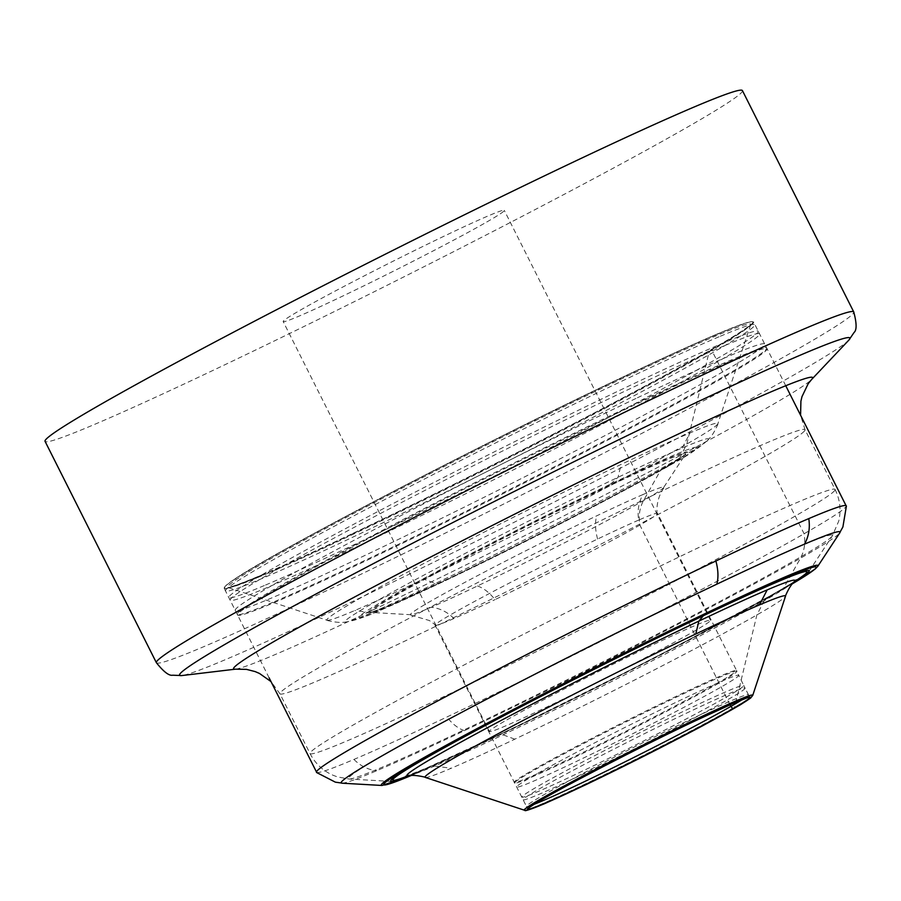<?xml version="1.0" encoding="UTF-8"?>
<svg xmlns="http://www.w3.org/2000/svg" width="901" height="901" viewBox="0 0 901 901"><rect width="100%" height="100%" fill="white"/><g stroke="black" fill="none" stroke-linecap="round" stroke-linejoin="round"><path stroke-width="0.68" stroke-dasharray="4.5 3.38" d="M749.553 697.239A124.304 4.55 153.3 0 0 749.452 697.239A124.304 4.55 153.3 0 0 732.231 703.568A124.304 4.55 153.3 0 0 692.002 722.05A124.304 4.55 153.3 0 0 527.885 808.681A124.304 4.55 153.3 0 0 527.828 808.76M524.393 810.202A127.897 4.685 153.3 0 0 542.357 803.726A127.897 4.685 153.3 0 0 576.685 788.06A127.897 4.685 153.3 0 0 583.747 784.715A127.897 4.685 153.3 0 0 752.752 695.347M425.351 777.428A201.723 7.388 153.3 0 0 451.142 768.283A201.723 7.388 153.3 0 0 507.792 742.503A201.723 7.388 153.3 0 0 514.798 739.18A201.723 7.388 153.3 0 0 785.503 596.259M408.547 775.693A217.107 7.951 153.3 0 0 434.721 766.008A217.107 7.951 153.3 0 0 496.023 738.133A217.107 7.951 153.3 0 0 503.017 734.811A217.107 7.951 153.3 0 0 794.119 581.776L794.186 581.708M794.355 581.55A231.737 8.492 -26.7 0 1 496.485 736.072A231.737 8.492 -26.7 0 1 487.914 740.138A231.737 8.492 -26.7 0 1 423.155 769.612A231.737 8.492 -26.7 0 1 408.232 775.75M411.149 775.536A242.132 8.875 153.3 0 0 415.102 773.858A242.132 8.875 153.3 0 0 491.653 738.865A242.132 8.875 153.3 0 0 792.486 583.747M342.053 783.194A279.186 10.226 153.3 0 0 376.708 770.715A279.186 10.226 153.3 0 0 455.692 734.799A279.186 10.226 153.3 0 0 464.432 730.655A279.186 10.226 153.3 0 0 839.822 532.806M316.656 772.303A296.395 10.857 153.3 0 0 353.947 759.43A296.395 10.857 153.3 0 0 446.851 717.027A296.395 10.857 153.3 0 0 713.175 583.375A296.395 10.857 153.3 0 0 846.197 506.002M352.449 534A296.305 10.857 153.3 0 0 621.296 399.12A296.305 10.857 153.3 0 0 753.574 321.961A296.305 10.857 153.3 0 0 752.673 321.612A296.305 10.857 153.3 0 0 717.354 334.237A296.305 10.857 153.3 0 0 625.271 376.19A296.305 10.857 153.3 0 0 224.405 587.306A296.305 10.857 153.3 0 0 224.146 588.24A296.305 10.857 153.3 0 0 260.366 575.964A296.305 10.857 153.3 0 0 352.449 534M260.851 575.401A295.652 10.835 153.3 0 0 352.82 533.493A295.652 10.835 153.3 0 0 634.327 391.867A295.652 10.835 153.3 0 0 750.432 321.792A295.652 10.835 153.3 0 0 741.557 324.394A295.652 10.835 153.3 0 0 716.61 334.294A295.652 10.835 153.3 0 0 624.652 376.201A295.652 10.835 153.3 0 0 234.789 579.005A295.652 10.835 153.3 0 0 225.892 585.616A295.652 10.835 153.3 0 0 260.851 575.401A3.446 3.052 -112.7 0 1 261.414 575.075C243.732 582.53 232.751 586.607 228.494 587.317L228.032 587.497A292.735 10.722 153.3 0 0 263.588 575.063A292.735 10.722 153.3 0 0 347.696 536.85A292.735 10.722 153.3 0 0 354.667 533.55A292.735 10.722 153.3 0 0 750.679 324.653A292.735 10.722 153.3 0 0 714.763 336.377A292.735 10.722 153.3 0 0 623.672 377.891A292.735 10.722 153.3 0 0 354.048 513.288A292.735 10.722 153.3 0 0 228.009 587.508L327.142 620.26A218.83 8.019 153.3 0 1 420.485 565.242A218.83 8.019 153.3 0 1 621.138 464.409A218.83 8.019 153.3 0 1 689.952 432.976A218.83 8.019 153.3 0 1 717.872 423.752A218.83 8.019 153.3 0 1 423.616 579.073L435.397 583.443A203.446 7.456 153.3 0 0 707.758 440.229C698.275 448.518 687.136 456.041 674.342 462.81C651.806 475.773 621.026 492.363 582.035 512.556C534.09 537.323 487.97 560.276 443.686 581.415L381.483 609.887C366.133 616.656 354.431 620.688 346.412 621.972A203.446 7.456 153.3 0 0 371.223 612.781A203.446 7.456 153.3 0 0 435.397 583.443M327.153 620.26A218.83 8.019 153.3 0 0 354.803 610.506A218.83 8.019 153.3 0 0 423.616 579.073M707.814 440.172A203.446 7.456 153.3 0 0 682.226 447.977A203.446 7.456 153.3 0 0 618.041 477.305A203.446 7.456 153.3 0 0 426.229 573.881A203.446 7.456 153.3 0 0 346.401 621.972M384.547 608.445A189.019 6.926 -26.7 0 1 405.574 588.421A189.019 6.926 -26.7 0 1 610.506 484.119A189.019 6.926 -26.7 0 1 670.963 456.413A189.019 6.926 -26.7 0 1 649.936 476.438A189.019 6.926 -26.7 0 1 445.004 580.74A189.019 6.926 -26.7 0 1 436.399 584.817A189.019 6.926 -26.7 0 1 384.547 608.445M392.802 604.098A178.668 6.544 153.3 0 0 450.207 577.766A178.668 6.544 153.3 0 0 643.776 479.208A178.668 6.544 153.3 0 0 662.697 460.76A178.668 6.544 153.3 0 0 605.292 487.092A178.668 6.544 153.3 0 0 411.734 585.65A178.668 6.544 153.3 0 0 392.802 604.098M742.041 699.75A124.248 4.55 153.3 0 0 748.461 694.727L745.093 688.139A124.192 4.55 -26.7 0 1 691.044 719.741A124.192 4.55 -26.7 0 1 579.737 775.693A124.192 4.55 -26.7 0 1 540.026 793.894A124.192 4.55 -26.7 0 1 523.177 799.75A124.192 4.55 -26.7 0 1 577.226 768.148A124.192 4.55 -26.7 0 1 688.533 712.195A124.192 4.55 -26.7 0 1 728.245 693.995A124.192 4.55 -26.7 0 1 745.093 688.139L743.764 685.503A124.192 4.55 153.3 0 0 726.916 691.349A124.192 4.55 153.3 0 0 687.204 709.549A124.192 4.55 153.3 0 0 575.897 765.501A124.192 4.55 153.3 0 0 521.848 797.103A124.192 4.55 153.3 0 0 538.697 791.258A124.192 4.55 153.3 0 0 578.408 773.058A124.192 4.55 153.3 0 0 689.715 717.106A124.192 4.55 153.3 0 0 743.764 685.503L738.786 675.288A124.338 4.561 153.3 0 0 720.89 681.595A124.338 4.561 153.3 0 0 680.48 700.167A124.338 4.561 153.3 0 0 516.622 787.035A124.338 4.561 153.3 0 0 534.518 780.728A124.338 4.561 153.3 0 0 574.928 762.145A124.338 4.561 153.3 0 0 738.786 675.288L736.917 671.234A124.496 4.561 153.3 0 0 718.108 677.924A124.496 4.561 153.3 0 0 677.101 696.822A124.496 4.561 153.3 0 0 514.482 783.104A124.496 4.561 153.3 0 0 533.291 776.403A124.496 4.561 153.3 0 0 574.286 757.504A124.496 4.561 153.3 0 0 736.917 671.234L736.567 670.502A124.507 4.561 -26.7 0 1 574.038 756.727A124.507 4.561 -26.7 0 1 532.987 775.648A124.507 4.561 -26.7 0 1 514.099 782.383A124.507 4.561 -26.7 0 1 676.617 696.158A124.507 4.561 -26.7 0 1 717.669 677.225A124.507 4.561 -26.7 0 1 736.567 670.502L657.539 513.367A124.507 4.561 153.3 0 0 638.651 520.102C637.244 510.788 638.663 502.285 642.897 494.581A141.66 5.192 153.3 0 1 663.508 487.689L685.593 454.07L682.305 456.604C673.824 462.416 655.725 472.811 628.02 487.779C579.14 514.178 505.45 551.48 450.309 577.721L393.061 603.974L370.964 612.432A176.371 6.465 153.3 0 0 394.875 603.704A176.371 6.465 153.3 0 0 442.785 581.855A176.371 6.465 153.3 0 0 451.592 577.676A176.371 6.465 153.3 0 0 685.458 454.25A176.371 6.465 153.3 0 0 661.176 462.258A176.371 6.465 153.3 0 0 604.458 488.274A176.371 6.465 153.3 0 0 442.571 569.804A176.371 6.465 153.3 0 0 370.964 612.432L410.89 614.73A141.66 5.192 153.3 0 0 431.196 607.251A141.66 5.192 153.3 0 0 477.44 585.977A141.66 5.192 153.3 0 0 663.463 487.734M477.44 585.977C483.555 588.026 489.423 592.565 495.009 599.604A124.507 4.561 153.3 0 0 657.55 513.424M435.127 625.328A124.507 4.561 153.3 0 0 453.969 618.525A124.507 4.561 153.3 0 0 495.021 599.604M638.651 520.102A124.507 4.561 153.3 0 0 597.6 539.035A124.507 4.561 153.3 0 0 435.07 625.26L526.454 806.384A124.248 4.55 153.3 0 0 534.316 804.221M642.897 494.581A141.66 5.192 153.3 0 0 596.665 515.856A141.66 5.192 153.3 0 0 467.799 580.83A141.66 5.192 153.3 0 0 410.845 614.73M506.914 719.854A123.752 4.539 -26.7 0 1 630.103 655.872A123.752 4.539 -26.7 0 1 710.472 620.305A123.752 4.539 -26.7 0 1 692.914 631.961A123.752 4.539 -26.7 0 1 569.725 695.944A123.752 4.539 -26.7 0 1 489.367 731.511A123.752 4.539 -26.7 0 1 506.914 719.854M486.743 222.018A123.752 4.539 153.3 0 0 504.29 210.361A123.752 4.539 153.3 0 0 423.92 245.928A123.752 4.539 153.3 0 0 300.731 309.921A123.752 4.539 153.3 0 0 283.184 321.567A123.752 4.539 153.3 0 0 363.542 286A123.752 4.539 153.3 0 0 486.743 222.018M408.896 775.738A234.226 8.582 153.3 0 0 486.72 740.825A234.226 8.582 153.3 0 0 794.029 582.035M742.424 90.596A390.302 14.303 -26.7 0 1 741.591 92.454A390.302 14.303 -26.7 0 1 384.479 286.608A390.302 14.303 -26.7 0 1 45.05 441.332M730.001 704.807L639.879 525.092C638.358 516.025 639.575 507.86 643.517 500.596L660.579 470.333L669.803 465.299L679.624 458.125L686.832 444.024L709.166 351.75L711.542 349.858L804.109 533.752C805.618 542.83 804.39 550.995 800.437 558.26L783.329 588.544L774.072 593.601L764.104 600.854L756.896 614.944L734.608 707.195L732.862 709.098M542.357 803.726A3.446 3.052 -112.7 0 0 544.542 803.703L544.654 803.647M584.963 785.075A3.446 1.915 64.7 0 1 583.747 784.715M514.798 739.18L503.017 734.811M381.979 785.469A244.419 8.954 153.3 0 0 413.03 774.263A244.419 8.954 153.3 0 0 481.517 743.1A244.419 8.954 153.3 0 0 490.268 738.955A244.419 8.954 153.3 0 0 817.815 566.267M464.432 730.655C458.305 728.605 452.448 724.055 446.851 717.027M729.754 361.481A296.395 10.857 -26.7 0 1 767.123 348.721A296.395 10.857 -26.7 0 1 635.813 425.373A296.395 10.857 -26.7 0 1 367.822 559.904A296.395 10.857 -26.7 0 1 274.918 602.307A296.395 10.857 -26.7 0 1 237.549 615.068A296.395 10.857 -26.7 0 1 368.858 538.415A296.395 10.857 -26.7 0 1 636.849 403.885A296.395 10.857 -26.7 0 1 729.754 361.481M274.49 601.609A296.384 10.857 153.3 0 0 367.349 559.228A296.384 10.857 153.3 0 0 635.453 424.641A296.384 10.857 153.3 0 0 766.751 347.989A296.384 10.857 153.3 0 0 729.461 360.727A296.384 10.857 153.3 0 0 636.602 403.107A296.384 10.857 153.3 0 0 368.622 537.627A296.384 10.857 153.3 0 0 237.188 614.336A296.384 10.857 153.3 0 0 274.49 601.609M353.947 759.43C360.535 766.019 368.126 769.781 376.708 770.715M635.96 398.467A296.328 10.857 153.3 0 0 367.338 533.257A296.328 10.857 153.3 0 0 235.24 610.315A296.328 10.857 153.3 0 0 271.697 597.949A296.328 10.857 153.3 0 0 363.97 555.894A296.328 10.857 153.3 0 0 632.705 421.049A296.328 10.857 153.3 0 0 764.69 344.024A296.328 10.857 153.3 0 0 728.233 356.413A296.328 10.857 153.3 0 0 635.96 398.467M724.044 345.883A296.26 10.857 153.3 0 0 632.479 387.554A296.26 10.857 153.3 0 0 363.035 522.681A296.26 10.857 153.3 0 0 230.194 600.145A296.26 10.857 153.3 0 0 265.682 588.184A296.26 10.857 153.3 0 0 357.246 546.513A296.26 10.857 153.3 0 0 626.691 411.374A296.26 10.857 153.3 0 0 759.532 333.911A296.26 10.857 153.3 0 0 724.044 345.883M264.342 585.537A296.26 10.857 -26.7 0 1 228.865 597.509A296.26 10.857 -26.7 0 1 361.706 520.046A296.26 10.857 -26.7 0 1 631.15 384.907A296.26 10.857 -26.7 0 1 722.715 343.236A296.26 10.857 -26.7 0 1 758.203 331.275A296.26 10.857 -26.7 0 1 625.35 408.739A296.26 10.857 -26.7 0 1 355.918 543.866A296.26 10.857 -26.7 0 1 264.342 585.537M719.021 336.783A296.283 10.857 153.3 0 0 627.164 378.611A296.283 10.857 153.3 0 0 358.012 513.638A296.283 10.857 153.3 0 0 225.52 590.91A296.283 10.857 153.3 0 0 261.403 578.78A296.283 10.857 153.3 0 0 353.248 536.951A296.283 10.857 153.3 0 0 622.354 401.959A296.283 10.857 153.3 0 0 754.903 324.653A296.283 10.857 153.3 0 0 719.021 336.783M263.588 575.063A3.446 3.052 -112.7 0 0 261.436 575.063M623.672 377.891A3.446 1.915 64.7 0 1 624.472 376.28A3.446 1.915 64.7 0 1 624.652 376.201M371.223 612.781L354.803 610.506M610.506 484.119L618.041 477.305L621.138 464.409M352.82 533.493A3.446 1.915 64.7 0 1 353.113 533.279A3.446 1.915 64.7 0 1 354.667 533.55M714.763 336.377A3.446 3.052 67.3 0 1 716.61 334.294M682.226 447.977L689.952 432.976M597.6 539.035C595.201 530.171 594.885 522.445 596.665 515.856M453.969 618.525C447.369 611.948 439.789 608.186 431.196 607.251M749.857 697.385L748.461 694.727A124.248 4.55 153.3 0 0 731.195 700.753A124.248 4.55 153.3 0 0 691.202 719.111A124.248 4.55 153.3 0 0 526.454 806.384L527.761 809.087M434.721 766.008L451.142 768.283M831.86 536.557A270.919 9.922 -26.7 0 1 591.675 667.472A270.919 9.922 -26.7 0 1 349.149 779.038A270.919 9.922 -26.7 0 1 348.957 777.439A270.919 9.922 -26.7 0 1 604.515 638.82A270.919 9.922 -26.7 0 1 832.231 536.072A270.919 9.922 -26.7 0 1 831.86 536.557M834.461 490.842A293.872 10.767 153.3 0 0 835.092 489.446A293.872 10.767 153.3 0 0 579.512 605.945A293.872 10.767 153.3 0 0 310.631 752.144A293.872 10.767 153.3 0 0 310.012 753.54A293.872 10.767 153.3 0 0 565.58 637.041A293.872 10.767 153.3 0 0 834.461 490.842M804.402 431.072A293.872 10.767 -26.7 0 1 535.521 577.271A293.872 10.767 -26.7 0 1 279.941 693.759A293.872 10.767 -26.7 0 1 280.571 692.362A293.872 10.767 -26.7 0 1 549.452 546.175A293.872 10.767 -26.7 0 1 805.021 429.676A293.872 10.767 -26.7 0 1 804.402 431.072M235.589 669.15A324.09 11.871 153.3 0 0 528.448 533.809A324.09 11.871 153.3 0 0 811.711 379.389M848.866 340.105A375.199 13.752 -26.7 0 1 520.936 518.875A375.199 13.752 -26.7 0 1 181.901 675.559M156.38 662.697A390.302 14.303 153.3 0 0 495.82 507.973A390.302 14.303 153.3 0 0 852.92 313.818A390.302 14.303 153.3 0 0 853.754 311.96M796.247 579.861C788.747 588.071 610.855 682.417 497.228 735.667L425.745 768.362L405.743 776.257M411.194 775.536L491.563 738.91L660.861 654.836L792.463 583.78M839.676 532.705L840.07 532.086M785.74 385.729L753.574 321.961M269.129 677.856L224.146 588.24M342.053 783.037L341.299 782.992M752.673 321.612L750.432 321.792M224.405 587.306L225.892 585.616M234.789 579.005C275.413 551.119 484.231 442.515 624.404 376.303M327.097 620.429C335.206 622.422 341.637 622.906 346.389 621.893M261.414 575.075C284.198 565.411 314.764 551.48 353.113 533.291M716.419 334.372L741.557 324.383M353.169 533.257C433.088 495.37 539.339 442.076 620.192 399.301C681.179 367 721.78 344.238 741.996 330.994C754.126 322.558 749.384 325.238 750.826 324.292L750.657 324.642M750.691 324.63L717.872 423.752M718.041 423.842C714.786 431.523 711.351 436.94 707.736 440.093M716.453 334.35C693.533 344.081 662.877 358.057 624.472 376.269M663.812 487.97C658.642 495.618 656.39 504.11 657.043 513.469M410.833 615.101L429.394 620.53L435.465 624.956M710.472 620.305L504.29 210.361M391.327 781.426L349.149 779.038L337.402 776.887L333.269 775.344C323.031 770.907 315.271 763.631 310.012 753.54L279.941 693.759L270.987 681.561M808.985 571.369L832.231 536.072L838.73 521.127C841.264 510.259 840.059 499.695 835.092 489.446L805.021 429.676L800.572 415.215M489.367 731.511L283.184 321.567"/><path stroke-width="1.35" d="M527.828 808.76A124.304 4.55 153.3 0 0 527.761 809.087A124.304 4.55 153.3 0 0 545.387 802.904A124.304 4.55 153.3 0 0 585.616 784.422A124.304 4.55 153.3 0 0 749.857 697.385A124.304 4.55 153.3 0 0 749.553 697.239M530.475 806.722C544.35 796.642 631.635 751.006 692.441 722.14A3.446 1.915 64.7 0 1 692.272 722.208A124.98 4.584 153.3 0 0 530.475 806.722A124.98 4.584 153.3 0 0 527.862 808.726A124.98 4.584 153.3 0 0 545.094 803.388A124.98 4.584 153.3 0 0 585.594 784.771A124.98 4.584 153.3 0 0 702.611 725.722A124.98 4.584 153.3 0 0 749.497 697.25A124.98 4.584 153.3 0 0 746.343 698.151A124.98 4.584 153.3 0 0 733.177 703.411M585.594 784.771A3.446 1.915 64.7 0 1 585.312 784.974C625.542 765.681 664.634 745.96 702.566 725.812L740.599 704.661L750.623 698.061L752.752 695.347L785.503 596.259A201.723 7.388 153.3 0 0 759.442 604.909A201.723 7.388 153.3 0 0 695.775 634A201.723 7.388 153.3 0 0 511.081 726.837A201.723 7.388 153.3 0 0 425.317 777.417L524.393 810.202A127.897 4.685 153.3 0 1 577.496 778.813A127.897 4.685 153.3 0 1 693.241 720.53A3.446 1.915 64.7 0 1 692.452 722.14L732.907 703.546A3.446 3.052 67.3 0 1 732.772 703.591A124.98 4.584 153.3 0 0 692.61 722.039M794.164 581.742A217.107 7.951 153.3 0 0 767.168 589.907A217.107 7.951 153.3 0 0 698.872 621.104A217.107 7.951 153.3 0 0 494.3 724.066A217.107 7.951 153.3 0 0 408.412 775.716M408.232 775.75A231.737 8.492 -26.7 0 1 463.722 737.131A231.737 8.492 -26.7 0 1 703.343 615.743A231.737 8.492 -26.7 0 1 776.685 582.204A231.737 8.492 -26.7 0 1 794.355 581.55M792.486 583.747A242.132 8.875 153.3 0 0 784.726 577.946A242.132 8.875 153.3 0 0 708.175 612.95A242.132 8.875 153.3 0 0 447.977 745.127A242.132 8.875 153.3 0 0 411.149 775.536M839.822 532.806A279.186 10.226 153.3 0 0 804.525 544.125A279.186 10.226 153.3 0 0 716.802 584.186A279.186 10.226 153.3 0 0 457.854 714.38A279.186 10.226 153.3 0 0 341.997 783.194L381.979 785.469A244.419 8.954 153.3 0 1 482.868 725.519A244.419 8.954 153.3 0 1 709.008 611.768A244.419 8.954 153.3 0 1 786.246 576.449A244.419 8.954 153.3 0 1 817.815 566.267L839.822 532.806M785.74 385.729L846.152 505.844A296.395 10.857 153.3 0 0 808.783 518.604A296.395 10.857 153.3 0 0 715.878 561.008A296.395 10.857 153.3 0 0 447.887 695.538A296.395 10.857 153.3 0 0 316.578 772.191L269.129 677.856M752.752 695.347A127.897 4.685 153.3 0 0 734.63 701.507A127.897 4.685 153.3 0 0 693.241 720.53M794.029 582.035A234.226 8.582 153.3 0 0 808.67 571.775A234.226 8.582 153.3 0 0 808.985 571.369A234.226 8.582 153.3 0 0 612.117 660.196A234.226 8.582 153.3 0 0 391.169 780.041A234.226 8.582 153.3 0 0 391.327 781.426A234.226 8.582 153.3 0 0 408.896 775.738M156.38 662.697L45.05 441.332A390.302 14.303 -26.7 0 1 45.883 439.474A390.302 14.303 -26.7 0 1 402.984 245.32A390.302 14.303 -26.7 0 1 742.424 90.596L853.754 311.96A390.302 14.303 153.3 0 0 514.325 466.684A390.302 14.303 153.3 0 0 157.213 660.85A390.302 14.303 153.3 0 0 156.38 662.697C163.655 671.819 169.084 675.987 172.677 675.209L181.901 675.559A375.199 13.752 -26.7 0 1 180.369 673.385A375.199 13.752 -26.7 0 1 538.708 479.219A375.199 13.752 -26.7 0 1 849.147 339.79A375.199 13.752 -26.7 0 1 848.866 340.105L854.103 332.446C856.862 330.025 856.75 323.2 853.754 311.96M732.862 709.098L730.001 704.807M584.963 785.075A3.446 1.915 64.7 0 0 585.301 784.974L544.564 803.692A3.446 3.052 -112.7 0 0 545.094 803.388M734.63 701.507A3.446 3.052 67.3 0 1 732.907 703.546M767.168 589.907L759.442 604.909M808.783 518.604C810.179 527.918 808.771 536.422 804.525 544.125M715.878 561.008C718.277 569.871 718.581 577.597 716.802 584.186M534.316 804.221A124.248 4.55 153.3 0 0 543.72 800.347A124.248 4.55 153.3 0 0 583.724 781.989A124.248 4.55 153.3 0 0 742.041 699.75M703.343 615.743L698.872 621.104L695.775 634M800.572 415.215L800.91 401.193L801.98 396.654L808.197 383.691L811.711 379.389A324.09 11.871 153.3 0 0 811.947 379.118A324.09 11.871 153.3 0 0 543.799 499.559A324.09 11.871 153.3 0 0 234.271 667.281A324.09 11.871 153.3 0 0 235.589 669.15L246.525 669.375L255.163 671.594L259.454 673.441L270.987 681.561M732.975 703.512L746.343 698.151M785.323 596.192C788.386 589.04 791.36 584.253 794.243 581.809M794.119 581.776L796.247 579.861M792.463 583.78L815.168 569.027L817.815 566.267M840.07 532.086L842.897 526.961L846.411 505.979M411.194 775.536L381.979 785.469M341.299 782.992L335.386 782.169L316.51 772.461M544.542 803.703C517.309 814.752 527.479 809.008 524.393 810.202M425.407 777.248C417.67 775.423 412.005 774.939 408.423 775.806M405.743 776.257L408.547 775.693M811.711 379.389L848.866 340.105M235.589 669.15L181.901 675.559"/></g></svg>
